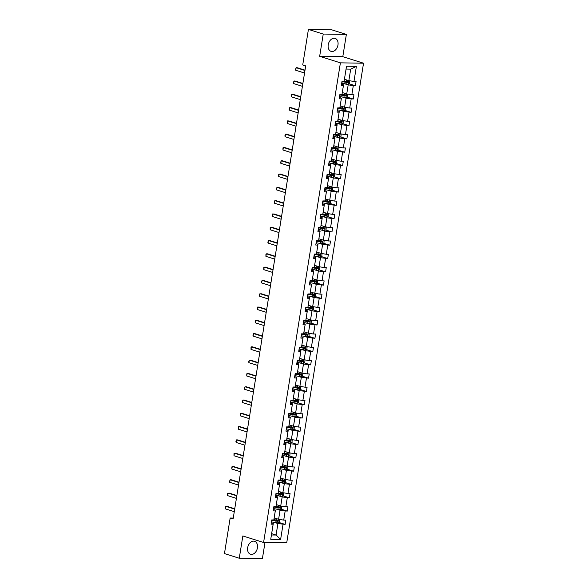 <?xml version="1.0" encoding="UTF-8"?>
<svg xmlns="http://www.w3.org/2000/svg" width="588" height="588" viewBox="0 0 588 588"><rect width="100%" height="100%" fill="white"/><g stroke="black" fill="none" stroke-linecap="round" stroke-linejoin="round"><path stroke-width="0.88" d="M328.222 44.806A6.806 4.777 107.4 0 0 331.059 51.369A6.806 4.777 107.4 0 0 337.975 44.953A6.806 4.777 107.4 0 0 335.131 38.389A6.806 4.777 107.4 0 0 328.222 44.806M247.673 547.693A6.806 4.777 107.4 0 0 250.51 554.264A6.806 4.777 107.4 0 0 257.426 547.847A6.806 4.777 107.4 0 0 254.582 541.283A6.806 4.777 107.4 0 0 247.673 547.693M346.369 34.405L323.238 34.053L319.666 56.33L342.797 56.691L346.369 34.405L331.551 29.76L308.421 29.4L302.724 64.974L305.686 65.907L233.12 518.947L230.158 518.021L224.462 553.595L239.272 558.24L262.41 558.6L264.99 542.496M342.797 56.691L363.538 63.203L286.716 542.827L263.586 542.474L340.408 62.843L363.538 63.203M323.238 34.053L308.421 29.4M344.443 79.255L348.86 80.637L350.698 69.134L356.387 66.378L353.976 81.46L356.071 81.497L355.387 85.752L349.015 83.753M348.86 80.637L353.976 81.46M342.312 92.544L346.729 93.933L348.177 84.9L355.387 85.752M353.292 85.723L351.844 94.756L353.939 94.786L353.256 99.049L346.883 97.042M340.187 105.84L344.597 107.222L346.045 98.189L353.256 99.049M351.161 99.012L349.713 108.045L351.808 108.074L351.124 112.337L344.752 110.338M338.056 119.129L342.473 120.518L343.921 111.485L351.124 112.337M349.029 112.308L347.589 121.341L349.684 121.371L349 125.634L342.628 123.627M335.924 132.425L340.342 133.807L341.79 124.774L349 125.634M346.905 125.597L345.457 134.63L347.552 134.659L346.869 138.922L340.496 136.923M333.8 145.714L338.21 147.103L339.658 138.07L346.869 138.922M344.774 138.893L343.326 147.919L345.421 147.956L344.737 152.219L338.365 150.212M331.669 159.01L336.086 160.392L337.534 151.359L344.737 152.219M342.642 152.182L341.202 161.215L343.296 161.244L342.613 165.507L336.24 163.508M329.537 172.299L333.955 173.688L335.403 164.655L342.613 165.507M340.518 165.478L339.07 174.504L341.165 174.54L340.481 178.796L334.109 176.797M327.413 185.588L331.823 186.977L333.271 177.944L340.481 178.796M338.387 178.767L336.939 187.8L339.033 187.829L338.35 192.092L331.977 190.093M325.282 198.884L329.699 200.273L331.147 191.24L338.35 192.092M336.255 192.063L334.815 201.089L336.909 201.125L336.226 205.381L329.853 203.382M323.15 212.172L327.567 213.562L329.015 204.528L336.226 205.381M334.131 205.352L332.683 214.385L334.778 214.414L334.094 218.677L327.722 216.678M321.026 225.469L325.436 226.85L326.884 217.825L334.094 218.677M332 218.64L330.552 227.674L332.646 227.71L331.963 231.966L325.59 229.967M318.894 238.757L323.312 240.147L324.76 231.113L331.963 231.966M329.868 231.937L328.427 240.97L330.522 240.999L329.839 245.262L323.466 243.263M316.763 252.054L321.18 253.435L322.628 244.41L329.839 245.262M327.744 245.225L326.296 254.259L328.391 254.295L327.707 258.551L321.335 256.552M314.639 265.342L319.049 266.731L320.497 257.698L327.707 258.551M325.612 258.522L324.164 267.555L326.259 267.584L325.576 271.847L319.203 269.848M312.507 278.639L316.925 280.02L318.373 270.994L325.576 271.847M323.481 271.81L322.04 280.844L324.135 280.88L323.451 285.136L317.079 283.137M310.376 291.927L314.793 293.316L316.241 284.283L323.451 285.136M321.357 285.106L319.909 294.14L322.004 294.169L321.32 298.432L314.947 296.425M308.252 305.223L312.662 306.605L314.11 297.572L321.32 298.432M319.225 298.395L317.777 307.428L319.872 307.465L319.188 311.721L312.816 309.722M306.12 318.512L310.538 319.901L311.985 310.868L319.188 311.721M317.094 311.691L315.653 320.725L317.748 320.754L317.064 325.017L310.692 323.01M303.989 331.808L308.406 333.19L309.854 324.157L317.064 325.017M314.97 324.98L313.522 334.013L315.616 334.043L314.933 338.306L308.56 336.307M301.864 345.097L306.274 346.486L307.722 337.453L314.933 338.306M312.838 338.276L311.39 347.31L313.485 347.339L312.801 351.602L306.429 349.595M299.733 358.393L304.15 359.775L305.591 350.742L312.801 351.602M310.707 351.565L309.266 360.598L311.361 360.628L310.677 364.891L304.305 362.892M297.601 371.682L302.019 373.071L303.467 364.038L310.677 364.891M308.582 364.861L307.134 373.887L309.229 373.924L308.546 378.18L302.173 376.18M295.477 384.971L299.887 386.36L301.335 377.327L308.546 378.18M306.451 378.15L305.003 387.183L307.098 387.213L306.414 391.476L300.042 389.476M293.346 398.267L297.763 399.656L299.204 390.623L306.414 391.476M304.319 391.446L302.879 400.472L304.974 400.509L304.29 404.764L297.918 402.765M291.214 411.556L295.632 412.945L297.08 403.912L304.29 404.764M302.195 404.735L300.747 413.768L302.842 413.798L302.159 418.061L295.786 416.061M289.09 424.852L293.5 426.241L294.948 417.208L302.159 418.061M300.064 418.024L298.616 427.057L300.711 427.094L300.027 431.349L293.655 429.35M286.959 438.141L291.376 439.53L292.817 430.497L300.027 431.349M297.932 431.32L296.492 440.353L298.586 440.383L297.903 444.646L291.53 442.646M284.827 451.437L289.245 452.819L290.692 443.793L297.903 444.646M295.808 444.609L294.36 453.642L296.455 453.679L295.771 457.934L289.399 455.935M282.696 464.726L287.113 466.115L288.561 457.082L295.771 457.934M293.677 457.905L292.229 466.938L294.323 466.968L293.64 471.231L287.267 469.231M280.572 478.022L284.989 479.404L286.429 470.378L293.64 471.231M291.545 471.194L290.104 480.227L292.199 480.264L291.516 484.519L285.143 482.52M278.44 491.311L282.857 492.7L284.305 483.667L291.516 484.519M289.421 484.49L287.973 493.523L290.068 493.553L289.384 497.815L283.012 495.816M276.309 504.607L280.726 505.989L282.174 496.956L289.384 497.815M287.289 497.779L285.841 506.812L287.936 506.849L287.253 511.104L280.88 509.105M274.184 517.896L278.602 519.285L280.042 510.252L287.253 511.104M285.158 511.075L283.717 520.108L285.805 520.137L285.129 524.4L278.756 522.394M271.656 533.661L276.073 535.043L277.918 523.54L285.129 524.4M283.034 524.364L280.616 539.446L270.737 539.292L273.155 524.209L271.061 524.18L271.744 519.917L273.839 519.954L275.28 510.921L273.185 510.891L273.868 506.628L275.963 506.658L277.411 497.632L275.316 497.595L276 493.339L278.095 493.369L279.543 484.336L277.448 484.306L278.131 480.043L280.226 480.073L281.667 471.047L279.572 471.01L280.255 466.754L282.35 466.784L283.798 457.751L281.703 457.721L282.387 453.458L284.482 453.495L285.93 444.462L283.835 444.425L284.519 440.169L286.613 440.199L288.054 431.166L285.959 431.136L286.643 426.873L288.737 426.91L290.185 417.877L288.091 417.84L288.774 413.585L290.869 413.614L292.317 404.581L290.222 404.551L290.906 400.288L293 400.325L294.441 391.292L292.346 391.255L293.03 387L295.125 387.029L296.572 377.996L294.478 377.966L295.161 373.703L297.256 373.74L298.704 364.707L296.609 364.67L297.293 360.415L299.388 360.444L300.828 351.411L298.733 351.381L299.417 347.118L301.512 347.155L302.96 338.122L300.865 338.093L301.548 333.83L303.643 333.859L305.091 324.826L302.996 324.796L303.68 320.534L305.775 320.57L307.215 311.537L305.121 311.508L305.804 307.245L307.899 307.274L309.347 298.248L307.252 298.212L307.936 293.949L310.03 293.985L311.478 284.952L309.384 284.923L310.067 280.66L312.162 280.689L313.602 271.663L311.508 271.627L312.191 267.371L314.286 267.4L315.734 258.367L313.639 258.338L314.323 254.075L316.418 254.104L317.865 245.078L315.771 245.042L316.454 240.786L318.549 240.815L319.99 231.782L317.895 231.753L318.578 227.49L320.673 227.527L322.121 218.493L320.026 218.457L320.71 214.201L322.805 214.23L324.253 205.197L322.158 205.168L322.841 200.905L324.936 200.942L326.377 191.909L324.282 191.872L324.966 187.616L327.06 187.645L328.508 178.612L326.413 178.583L327.097 174.32L329.192 174.357L330.64 165.324L328.545 165.287L329.229 161.031L331.323 161.061L332.764 152.027L330.676 151.998L331.353 147.735L333.447 147.772L334.895 138.739L332.801 138.702L333.484 134.446L335.579 134.476L337.027 125.442L334.932 125.413L335.616 121.15L337.71 121.187L339.151 112.154L337.064 112.124L337.74 107.861L339.835 107.891L341.283 98.858L339.188 98.828L339.871 94.565L341.966 94.602L343.414 85.569L341.319 85.539L342.003 81.276L344.098 81.306L346.508 66.224L356.387 66.378M341.966 94.602L343.546 84.826L341.532 84.194M343.546 84.826L343.414 85.569M344.744 83.819L348.177 84.9M346.729 93.933L351.844 94.756M339.835 107.891L341.422 98.123L339.401 97.49M341.422 98.123L341.283 98.858M342.62 97.116L346.045 98.189M344.597 107.222L349.713 108.045M337.71 121.187L339.291 111.411L337.277 110.779M339.291 111.411L339.151 112.154M340.489 110.404L343.921 111.485M342.473 120.518L347.589 121.341M335.579 134.476L337.159 124.707L335.145 124.075M337.159 124.707L337.027 125.442M338.357 123.701L341.79 124.774M340.342 133.807L345.457 134.63M333.447 147.772L335.035 137.996L333.014 137.364M335.035 137.996L334.895 138.739M336.233 136.989L339.658 138.07M338.21 147.103L343.326 147.919M331.323 161.061L332.904 151.292L330.89 150.653M332.904 151.292L332.764 152.027M334.102 150.285L337.534 151.359M336.086 160.392L341.202 161.215M329.192 174.357L330.772 164.581L328.758 163.949M330.772 164.581L330.64 165.324M331.97 163.574L335.403 164.655M333.955 173.688L339.07 174.504M327.06 187.645L328.648 177.877L326.627 177.238M328.648 177.877L328.508 178.612M329.846 176.87L333.271 177.944M331.823 186.977L336.939 187.8M324.936 200.942L326.516 191.166L324.502 190.534M326.516 191.166L326.377 191.909M327.714 190.159L331.147 191.24M329.699 200.273L334.815 201.089M322.805 214.23L324.385 204.455L322.371 203.823M324.385 204.455L324.253 205.197M325.583 203.455L329.015 204.528M327.567 213.562L332.683 214.385M320.673 227.527L322.261 217.751L320.239 217.119M322.261 217.751L322.121 218.493M323.459 216.744L326.884 217.825M325.436 226.85L330.552 227.674M318.549 240.815L320.129 231.04L318.115 230.408M320.129 231.04L319.99 231.782M321.327 230.04L324.76 231.113M323.312 240.147L328.427 240.97M316.418 254.104L317.998 244.336L315.984 243.704M317.998 244.336L317.865 245.078M319.196 243.329L322.628 244.41M321.18 253.435L326.296 254.259M314.286 267.4L315.874 257.625L313.852 256.993M315.874 257.625L315.734 258.367M317.064 256.625L320.497 257.698M319.049 266.731L324.164 267.555M312.162 280.689L313.742 270.921L311.728 270.289M313.742 270.921L313.602 271.663M314.94 269.914L318.373 270.994M316.925 280.02L322.04 280.844M310.03 293.985L311.611 284.21L309.597 283.578M311.611 284.21L311.478 284.952M312.809 283.203L316.241 284.283M314.793 293.316L319.909 294.14M307.899 307.274L309.486 297.506L307.465 296.874M309.486 297.506L309.347 298.248M310.677 296.499L314.11 297.572M312.662 306.605L317.777 307.428M305.775 320.57L307.355 310.795L305.341 310.163M307.355 310.795L307.215 311.537M308.553 309.788L311.985 310.868M310.538 319.901L315.653 320.725M303.643 333.859L305.223 324.091L303.21 323.459M305.223 324.091L305.091 324.826M306.421 323.084L309.854 324.157M308.406 333.19L313.522 334.013M301.512 347.155L303.099 337.38L301.078 336.748M303.099 337.38L302.96 338.122M304.29 336.373L307.722 337.453M306.274 346.486L311.39 347.31M299.388 360.444L300.968 350.676L298.954 350.036M300.968 350.676L300.828 351.411M302.166 349.669L305.591 350.742M304.15 359.775L309.266 360.598M297.256 373.74L298.836 363.965L296.822 363.333M298.836 363.965L298.704 364.707M300.034 362.958L303.467 364.038M302.019 373.071L307.134 373.887M295.125 387.029L296.712 377.261L294.691 376.621M296.712 377.261L296.572 377.996M297.903 376.254L301.335 377.327M299.887 386.36L305.003 387.183M293 400.325L294.581 390.55L292.567 389.918M294.581 390.55L294.441 391.292M295.779 389.543L299.204 390.623M297.763 399.656L302.879 400.472M290.869 413.614L292.449 403.838L290.435 403.206M292.449 403.838L292.317 404.581M293.647 402.839L297.08 403.912M295.632 412.945L300.747 413.768M288.737 426.91L290.325 417.135L288.304 416.502M290.325 417.135L290.185 417.877M291.516 416.128L294.948 417.208M293.5 426.241L298.616 427.057M286.613 440.199L288.194 430.423L286.18 429.791M288.194 430.423L288.054 431.166M289.392 429.424L292.817 430.497M291.376 439.53L296.492 440.353M284.482 453.495L286.062 443.72L284.048 443.087M286.062 443.72L285.93 444.462M287.26 442.713L290.692 443.793M289.245 452.819L294.36 453.642M282.35 466.784L283.938 457.008L281.917 456.376M283.938 457.008L283.798 457.751M285.129 456.009L288.561 457.082M287.113 466.115L292.229 466.938M280.226 480.073L281.806 470.304L279.792 469.672M281.806 470.304L281.667 471.047M283.004 469.298L286.429 470.378M284.989 479.404L290.104 480.227M278.095 493.369L279.675 483.593L277.661 482.961M279.675 483.593L279.543 484.336M280.873 482.594L284.305 483.667M282.857 492.7L287.973 493.523M275.963 506.658L277.551 496.889L275.529 496.257M277.551 496.889L277.411 497.632M278.741 495.882L282.174 496.956M280.726 505.989L285.841 506.812M273.839 519.954L275.419 510.178L273.405 509.546M275.419 510.178L275.28 510.921M276.617 509.171L280.042 510.252M278.602 519.285L283.717 520.108M270.737 539.292L273.288 523.474L271.274 522.842M273.288 523.474L273.155 524.209M319.666 56.33L340.408 62.843M263.586 542.474L242.844 535.962L239.272 558.24M233.26 518.065L230.158 518.021M350.698 69.134L346.075 69.068L344.098 81.306M274.486 522.467L277.918 523.54M271.45 534.977L276.073 535.043L280.616 539.446M346.508 66.224L346.075 69.068M234.281 511.678L225.476 508.907L225.476 506.76L227.005 506.371L234.744 508.796M225.476 508.907L225.88 506.356L234.693 509.12M275.169 518.204L274.162 518.013M279.432 519.417L279.212 522.122L277.823 522.952L271.663 521.923A6.674 0.97 -170.9 0 1 271.428 521.879M271.685 520.262A6.674 0.97 9.1 0 0 271.921 520.307L277.543 521.306L277.705 520.284L273.898 519.63M276.852 520.013L276.691 521.041L272.178 520.182A5.542 0.808 -170.9 0 1 271.715 520.093M236.413 498.381L227.6 495.618L227.607 493.464L229.136 493.082L236.876 495.508M227.6 495.618L228.012 493.06L236.824 495.831M238.544 485.093L229.732 482.329L229.533 481.454L230.143 479.771L231.268 479.786L239 482.219M229.732 482.329L230.143 479.771L238.949 482.535M277.301 504.916L276.294 504.725M281.556 506.121L281.343 508.833L279.954 509.664L273.795 508.635A6.674 0.97 -170.9 0 1 273.56 508.591M273.817 506.966A6.674 0.97 9.1 0 0 274.052 507.018L279.668 508.01L279.837 506.988L276.022 506.341M278.984 506.724L278.815 507.745L274.309 506.893A5.542 0.808 -170.9 0 1 273.846 506.797M279.425 491.619L278.425 491.428M283.688 492.832L283.467 495.537L282.086 496.368L275.919 495.339A6.674 0.97 -170.9 0 1 275.684 495.294M275.948 493.677A6.674 0.97 9.1 0 0 276.184 493.722L281.799 494.721L281.961 493.7L278.153 493.045M281.108 493.428L280.946 494.457L276.441 493.597A5.542 0.808 -170.9 0 1 275.97 493.508M240.668 471.796L231.863 469.033L231.863 466.879L233.399 466.497L241.131 468.923M231.863 469.033L232.267 466.475L241.08 469.246M281.556 478.331L280.549 478.14M285.819 479.543L285.599 482.248L284.21 483.079L278.05 482.05A6.674 0.97 -170.9 0 1 277.815 482.006M278.073 480.381A6.674 0.97 9.1 0 0 278.308 480.433L283.93 481.432L284.092 480.403L280.285 479.757M283.24 480.139L283.078 481.16L278.565 480.308A5.542 0.808 -170.9 0 1 278.102 480.212M242.8 458.508L233.987 455.744L233.995 453.591L235.523 453.201L243.263 455.634M233.987 455.744L234.399 453.186L243.211 455.95M283.688 465.035L282.681 464.843M287.944 466.247L287.73 468.952L286.341 469.783L280.182 468.754A6.674 0.97 -170.9 0 1 279.947 468.71M280.204 467.092A6.674 0.97 9.1 0 0 280.439 467.137L286.055 468.136L286.224 467.115L282.409 466.46M285.371 466.85L285.202 467.872L280.696 467.012A5.542 0.808 -170.9 0 1 280.233 466.923M244.931 445.212L236.119 442.448L235.92 441.573L236.53 439.89L237.655 439.912L245.387 442.338M236.119 442.448L236.53 439.89L245.336 442.661M285.812 451.746L284.812 451.555M290.075 452.958L289.855 455.663L288.473 456.494L282.306 455.465A6.674 0.97 -170.9 0 1 282.071 455.421M282.336 453.796A6.674 0.97 9.1 0 0 282.571 453.848L288.186 454.847L288.348 453.818L284.541 453.172M287.495 453.554L287.334 454.575L282.828 453.723A5.542 0.808 -170.9 0 1 282.358 453.627M247.056 431.923L238.25 429.159L238.25 427.006L239.786 426.616L247.519 429.049M238.25 429.159L238.654 426.601L247.467 429.365M287.944 438.45L286.937 438.258M292.207 439.662L291.986 442.367L290.597 443.205L284.438 442.169A6.674 0.97 -170.9 0 1 284.202 442.125M284.46 440.508A6.674 0.97 9.1 0 0 284.695 440.552L290.318 441.551L290.479 440.53L286.672 439.875M289.627 440.265L289.465 441.287L284.952 440.434A5.542 0.808 -170.9 0 1 284.489 440.339M249.187 418.627L240.374 415.863L240.382 413.709L241.911 413.327L249.65 415.753M240.374 415.863L240.786 413.305L249.599 416.076M290.075 425.161L289.068 424.97M294.331 426.374L294.118 429.078L292.728 429.909L286.569 428.88A6.674 0.97 -170.9 0 1 286.334 428.836M286.591 427.211A6.674 0.97 9.1 0 0 286.826 427.263L292.442 428.262L292.611 427.241L288.796 426.587M291.758 426.969L291.589 427.99L287.084 427.138A5.542 0.808 -170.9 0 1 286.621 427.042M251.319 405.338L242.506 402.574L242.307 401.7L242.917 400.016L244.042 400.031L251.774 402.464M242.506 402.574L242.917 400.016L251.723 402.78M292.199 411.872L291.2 411.673M296.462 413.077L296.242 415.782L294.86 416.62L288.693 415.591A6.674 0.97 -170.9 0 1 288.458 415.54M288.723 413.923A6.674 0.97 9.1 0 0 288.958 413.967L294.573 414.966L294.735 413.945L290.928 413.29M293.882 413.68L293.721 414.702L289.215 413.849A5.542 0.808 -170.9 0 1 288.745 413.754M253.443 392.049L244.637 389.278L244.637 387.125L246.174 386.742L253.906 389.168M244.637 389.278L245.042 386.72L253.854 389.491M255.574 378.753L246.762 375.989L246.769 373.836L248.298 373.446L256.037 375.879M246.762 375.989L247.173 373.431L255.986 376.195M257.706 365.464L248.893 362.693L248.695 361.818L249.305 360.143L250.429 360.157L258.161 362.583M248.893 362.693L249.305 360.143L258.11 362.906M259.83 352.168L251.025 349.404L251.025 347.251L252.561 346.861L260.293 349.294M251.025 349.404L251.429 346.846L260.241 349.61M261.961 338.879L253.149 336.108L252.95 335.233L253.56 333.558L254.685 333.572L262.424 335.998M253.149 336.108L253.56 333.558L262.373 336.321M264.093 325.583L255.28 322.819L255.082 321.945L255.692 320.262L256.816 320.276L264.549 322.709M255.28 322.819L255.692 320.262L264.497 323.025M266.217 312.294L257.412 309.523L257.412 307.377L258.948 306.987L266.68 309.413M257.412 309.523L257.816 306.973L266.629 309.736M268.349 298.998L259.536 296.234L259.543 294.081L261.072 293.699L268.812 296.124M259.536 296.234L259.947 293.677L268.76 296.44M270.48 285.709L261.667 282.938L261.469 282.071L262.079 280.388L263.204 280.402L270.936 282.828M261.667 282.938L262.079 280.388L270.884 283.151M272.604 272.413L263.799 269.649L263.799 267.496L265.335 267.114L273.067 269.539M263.799 269.649L264.203 267.092L273.016 269.863M294.331 398.576L293.324 398.385M298.594 399.789L298.373 402.493L296.984 403.324L290.825 402.295A6.674 0.97 -170.9 0 1 290.59 402.251M290.847 400.626A6.674 0.97 9.1 0 0 291.082 400.678L296.705 401.678L296.866 400.656L293.059 400.002M296.014 400.384L295.852 401.406L291.339 400.553A5.542 0.808 -170.9 0 1 290.876 400.465M296.462 385.287L295.455 385.089M300.718 386.492L300.505 389.197L299.116 390.035L292.956 389.006A6.674 0.97 -170.9 0 1 292.721 388.955M292.978 387.338A6.674 0.97 9.1 0 0 293.214 387.382L298.829 388.381L298.998 387.36L295.183 386.706M298.145 387.095L297.976 388.117L293.471 387.264A5.542 0.808 -170.9 0 1 293.008 387.169M298.586 371.991L297.587 371.8M302.849 373.204L302.629 375.908L301.247 376.739L295.08 375.71A6.674 0.97 -170.9 0 1 294.845 375.666M295.11 374.049A6.674 0.97 9.1 0 0 295.345 374.093L300.96 375.093L301.122 374.071L297.315 373.417M300.27 373.799L300.108 374.821L295.602 373.968A5.542 0.808 -170.9 0 1 295.132 373.88M300.718 358.702L299.711 358.504M304.981 359.907L304.76 362.612L303.371 363.45L297.212 362.421A6.674 0.97 -170.9 0 1 296.977 362.37M297.234 360.753A6.674 0.97 9.1 0 0 297.469 360.797L303.092 361.796L303.254 360.775L299.446 360.121M302.401 360.51L302.239 361.532L297.726 360.679A5.542 0.808 -170.9 0 1 297.263 360.584M302.849 345.406L301.842 345.215M307.105 346.619L306.892 349.323L305.503 350.154L299.343 349.125A6.674 0.97 -170.9 0 1 299.108 349.081M299.365 347.464A6.674 0.97 9.1 0 0 299.601 347.508L305.223 348.508L305.385 347.486L301.57 346.832M304.533 347.214L304.363 348.236L299.858 347.383A5.542 0.808 -170.9 0 1 299.395 347.295M304.974 332.117L303.974 331.919M309.237 333.322L309.016 336.027L307.634 336.865L301.475 335.836A6.674 0.97 -170.9 0 1 301.232 335.785M301.497 334.168A6.674 0.97 9.1 0 0 301.732 334.212L307.348 335.211L307.509 334.19L303.702 333.536M306.657 333.925L306.495 334.947L301.989 334.094A5.542 0.808 -170.9 0 1 301.519 333.999M307.105 318.821L306.098 318.63M311.368 320.034L311.148 322.738L309.758 323.569L303.599 322.54A6.674 0.97 -170.9 0 1 303.364 322.496M303.621 320.879A6.674 0.97 9.1 0 0 303.856 320.923L309.479 321.923L309.641 320.901L305.834 320.247M308.788 320.629L308.626 321.651L304.114 320.798A5.542 0.808 -170.9 0 1 303.651 320.71M309.237 305.532L308.23 305.341M313.492 306.738L313.279 309.45L311.89 310.28L305.731 309.251A6.674 0.97 -170.9 0 1 305.495 309.2M305.753 307.583A6.674 0.97 9.1 0 0 305.988 307.627L311.611 308.626L311.772 307.605L307.958 306.958M310.92 307.34L310.751 308.362L306.245 307.509A5.542 0.808 -170.9 0 1 305.782 307.414M311.361 292.236L310.361 292.045M315.624 293.449L315.403 296.154L314.021 296.984L307.862 295.955A6.674 0.97 -170.9 0 1 307.62 295.911M307.884 294.294A6.674 0.97 9.1 0 0 308.119 294.338L313.735 295.338L313.896 294.316L310.089 293.662M313.044 294.044L312.882 295.073L308.377 294.213A5.542 0.808 -170.9 0 1 307.906 294.125M313.492 278.947L312.485 278.756M317.755 280.16L317.535 282.865L316.146 283.695L309.986 282.666A6.674 0.97 -170.9 0 1 309.751 282.622M310.008 280.998A6.674 0.97 9.1 0 0 310.243 281.049L315.866 282.049L316.028 281.02L312.221 280.373M315.175 280.755L315.014 281.777L310.501 280.924A5.542 0.808 -170.9 0 1 310.038 280.829M274.736 259.124L265.923 256.361L265.93 254.207L267.459 253.818L275.199 256.25M265.923 256.361L266.335 253.803L275.147 256.566M315.624 265.651L314.617 265.46M319.879 266.864L319.666 269.569L318.277 270.399L312.118 269.37A6.674 0.97 -170.9 0 1 311.883 269.326M312.14 267.709A6.674 0.97 9.1 0 0 312.375 267.753L317.998 268.753L318.159 267.731L314.345 267.077M317.307 267.466L317.145 268.488L312.632 267.628A5.542 0.808 -170.9 0 1 312.169 267.54M276.867 245.828L268.054 243.064L267.856 242.19L268.466 240.507L269.591 240.529L277.323 242.954M268.054 243.064L268.466 240.507L277.279 243.278M317.748 252.362L316.748 252.171M322.011 253.575L321.79 256.28L320.438 257.088L314.249 256.081A6.674 0.97 -170.9 0 1 314.007 256.037M314.271 254.413A6.674 0.97 9.1 0 0 314.506 254.464L320.122 255.464L320.284 254.435L316.476 253.788M319.431 254.17L319.269 255.192L314.764 254.339A5.542 0.808 -170.9 0 1 314.293 254.244M278.991 232.539L270.186 229.776L270.186 227.622L271.722 227.233L279.454 229.665M270.186 229.776L270.59 227.218L279.403 229.981M319.879 239.066L318.872 238.875M324.142 240.279L323.922 242.984L322.533 243.814L316.373 242.785A6.674 0.97 -170.9 0 1 316.138 242.741M316.395 241.124A6.674 0.97 9.1 0 0 316.631 241.168L322.253 242.168L322.415 241.146L318.608 240.492M321.562 240.882L321.401 241.903L316.888 241.051A5.542 0.808 -170.9 0 1 316.425 240.955M281.123 219.243L272.31 216.48L272.317 214.326L273.846 213.944L281.586 216.369M272.31 216.48L272.722 213.922L281.534 216.693M322.011 225.777L321.004 225.586M326.266 226.99L326.053 229.695L324.664 230.525L318.505 229.496A6.674 0.97 -170.9 0 1 318.27 229.452M318.527 227.828A6.674 0.97 9.1 0 0 318.762 227.879L324.385 228.879L324.547 227.857L320.732 227.203M323.694 227.585L323.532 228.607L319.019 227.754A5.542 0.808 -170.9 0 1 318.556 227.659M283.254 205.954L274.442 203.191L274.243 202.316L274.853 200.633L275.978 200.648L283.71 203.081M274.442 203.191L274.853 200.633L283.666 203.397M324.135 212.481L323.135 212.29M328.398 213.694L328.178 216.399L326.796 217.237L320.636 216.2A6.674 0.97 -170.9 0 1 320.394 216.156M320.658 214.539A6.674 0.97 9.1 0 0 320.894 214.583L326.509 215.583L326.671 214.561L322.863 213.907M325.818 214.297L325.656 215.318L321.151 214.466A5.542 0.808 -170.9 0 1 320.68 214.37M285.378 192.666L276.573 189.895L276.375 189.02L276.977 187.337L278.109 187.359L285.841 189.784M276.573 189.895L276.977 187.337L285.79 190.108M326.266 199.192L325.26 199.001M330.529 200.405L330.309 203.11L328.92 203.94L322.761 202.911A6.674 0.97 -170.9 0 1 322.525 202.867M322.783 201.243A6.674 0.97 9.1 0 0 323.018 201.294L328.641 202.294L328.802 201.272L324.995 200.618M327.95 201L327.788 202.022L323.275 201.169A5.542 0.808 -170.9 0 1 322.812 201.074M287.51 179.369L278.697 176.606L278.705 174.452L280.233 174.063L287.973 176.496M278.697 176.606L279.109 174.048L287.922 176.812M328.398 185.904L327.391 185.705M332.661 187.109L332.44 189.814L331.051 190.652L324.892 189.623A6.674 0.97 -170.9 0 1 324.657 189.571M324.914 187.954A6.674 0.97 9.1 0 0 325.149 187.998L330.772 188.998L330.934 187.976L327.119 187.322M330.081 187.712L329.919 188.733L325.407 187.881A5.542 0.808 -170.9 0 1 324.944 187.785M289.641 166.081L280.829 163.31L280.63 162.435L281.24 160.752L282.365 160.774L290.097 163.199M280.829 163.31L281.24 160.752L290.053 163.523M330.522 172.607L329.523 172.416M334.785 173.82L334.565 176.525L333.183 177.356L327.024 176.327A6.674 0.97 -170.9 0 1 326.781 176.282M327.046 174.665A6.674 0.97 9.1 0 0 327.281 174.709L332.896 175.709L333.058 174.687L329.251 174.033M332.205 174.416L332.044 175.437L327.538 174.585A5.542 0.808 -170.9 0 1 327.068 174.496M291.766 152.784L282.96 150.021L282.968 147.867L284.496 147.478L292.229 149.911M282.96 150.021L283.365 147.463L292.177 150.227M332.654 159.319L331.647 159.12M336.917 160.524L336.696 163.229L335.307 164.067L329.148 163.038A6.674 0.97 -170.9 0 1 328.912 162.986M329.17 161.369A6.674 0.97 9.1 0 0 329.405 161.413L335.028 162.413L335.189 161.391L331.382 160.737M334.337 161.127L334.175 162.148L329.662 161.296A5.542 0.808 -170.9 0 1 329.199 161.2M293.897 139.496L285.084 136.725L284.886 135.85L285.496 134.174L286.621 134.189L294.36 136.614M285.084 136.725L285.496 134.174L294.309 136.938M334.785 146.022L333.778 145.831M339.048 147.235L338.828 149.94L337.439 150.771L331.279 149.742A6.674 0.97 -170.9 0 1 331.044 149.697M331.301 148.08A6.674 0.97 9.1 0 0 331.536 148.125L337.159 149.124L337.321 148.102L333.506 147.448M336.468 147.831L336.307 148.852L331.794 148A5.542 0.808 -170.9 0 1 331.331 147.911M296.029 126.199L287.216 123.436L287.223 121.282L288.752 120.893L296.492 123.326M287.216 123.436L287.628 120.878L296.44 123.642M336.909 132.734L335.91 132.535M341.172 133.939L340.952 136.644L339.57 137.482L333.411 136.453A6.674 0.97 -170.9 0 1 333.168 136.401M333.433 134.784A6.674 0.97 9.1 0 0 333.668 134.828L339.283 135.828L339.452 134.806L335.638 134.152M338.592 134.542L338.431 135.563L333.925 134.711A5.542 0.808 -170.9 0 1 333.455 134.615M298.16 112.911L289.347 110.14L289.149 109.272L289.752 107.589L290.884 107.604L298.616 110.029M289.347 110.14L289.752 107.589L298.564 110.353M339.041 119.438L338.034 119.246M343.304 120.65L343.083 123.355L341.694 124.186L335.535 123.157A6.674 0.97 -170.9 0 1 335.3 123.112M335.557 121.496A6.674 0.97 9.1 0 0 335.799 121.54L341.415 122.539L341.577 121.518L337.769 120.863M340.724 121.246L340.562 122.267L336.049 121.415A5.542 0.808 -170.9 0 1 335.586 121.326M300.284 99.615L291.472 96.851L291.479 94.697L293.008 94.308L300.747 96.741M291.472 96.851L291.883 94.293L300.696 97.057M341.172 106.149L340.165 105.958M345.435 107.354L345.215 110.059L343.826 110.897L337.666 109.868A6.674 0.97 -170.9 0 1 337.431 109.816M337.688 108.199A6.674 0.97 9.1 0 0 337.924 108.243L343.546 109.243L343.708 108.221L339.893 107.575M342.855 107.957L342.694 108.978L338.181 108.126A5.542 0.808 -170.9 0 1 337.718 108.03M302.416 86.326L293.603 83.555L293.405 82.688L294.015 81.004L295.139 81.019L302.879 83.445M293.603 83.555L294.015 81.004L302.827 83.768M343.296 92.853L342.297 92.661M347.559 94.065L347.339 96.77L345.957 97.601L339.798 96.572A6.674 0.97 -170.9 0 1 339.555 96.528M339.82 94.911A6.674 0.97 9.1 0 0 340.055 94.955L345.671 95.954L345.84 94.933L342.025 94.278M344.98 94.661L344.818 95.69L340.312 94.83A5.542 0.808 -170.9 0 1 339.842 94.742M304.547 73.03L295.735 70.266L295.536 69.391L296.139 67.708L297.271 67.73L305.003 70.156M295.735 70.266L296.139 67.708L304.951 70.479M345.428 79.564L344.421 79.373M349.691 80.769L349.47 83.481L348.081 84.312L341.922 83.283A6.674 0.97 -170.9 0 1 341.687 83.231M341.944 81.614A6.674 0.97 9.1 0 0 342.187 81.666L347.802 82.658L347.964 81.636L344.156 80.99M347.111 81.372L346.949 82.393L342.436 81.541A5.542 0.808 -170.9 0 1 341.973 81.445M277.859 522.93L278.455 519.233M271.663 521.923L271.921 520.307M276.184 520.071L276.419 518.601M275.765 522.71L276.022 521.093M276.691 521.041L277.543 521.306M279.991 509.642L280.579 505.945M273.795 508.635L274.052 507.018M278.315 506.775L278.55 505.305M277.889 509.421L278.153 507.797M278.815 507.745L279.668 508.01M282.115 496.353L282.71 492.656M275.919 495.339L276.184 493.722M280.447 493.486L280.682 492.016M280.02 496.125L280.278 494.508M280.946 494.457L281.799 494.721M284.247 483.057L284.842 479.36M278.05 482.05L278.308 480.433M282.571 480.19L282.806 478.72M282.152 482.836L282.409 481.219M283.078 481.16L283.93 481.432M286.378 469.768L286.966 466.071M280.182 468.754L280.439 467.137M284.702 466.901L284.937 465.431M284.276 469.54L284.541 467.923M285.202 467.872L286.055 468.136M288.502 456.472L289.098 452.775M282.306 455.465L282.571 453.848M286.834 453.605L287.069 452.135M286.407 456.251L286.665 454.634M287.334 454.575L288.186 454.847M290.634 443.183L291.229 439.486M284.438 442.169L284.695 440.552M288.958 440.316L289.193 438.846M288.539 442.955L288.796 441.338M289.465 441.287L290.318 441.551M292.765 429.887L293.353 426.19M286.569 428.88L286.826 427.263M291.089 427.028L291.325 425.55M290.663 429.666L290.928 428.049M291.589 427.99L292.442 428.262M294.889 416.598L295.485 412.901M288.693 415.591L288.958 413.967M293.221 413.731L293.456 412.261M292.795 416.37L293.052 414.753M293.721 414.702L294.573 414.966M297.021 403.302L297.616 399.605M290.825 402.295L291.082 400.678M295.345 400.443L295.58 398.973M294.926 403.081L295.183 401.464M295.852 401.406L296.705 401.678M299.152 390.013L299.74 386.316M292.956 389.006L293.214 387.382M297.477 387.147L297.712 385.677M297.05 389.793L297.315 388.168M297.976 388.117L298.829 388.381M301.276 376.717L301.872 373.02M295.08 375.71L295.345 374.093M299.608 373.858L299.843 372.388M299.182 376.496L299.439 374.879M300.108 374.821L300.96 375.093M303.408 363.428L304.003 359.731M297.212 362.421L297.469 360.797M301.732 360.562L301.967 359.092M301.313 363.208L301.57 361.583M302.239 361.532L303.092 361.796M305.539 350.132L306.127 346.435M299.343 349.125L299.601 347.508M303.864 347.273L304.099 345.803M303.437 349.911L303.702 348.294M304.363 348.236L305.223 348.508M307.664 336.843L308.259 333.146M301.475 335.836L301.732 334.212M305.995 333.977L306.23 332.507M305.569 336.623L305.826 334.998M306.495 334.947L307.348 335.211M309.795 323.547L310.39 319.85M303.599 322.54L303.856 320.923M308.119 320.688L308.355 319.218M307.7 323.326L307.958 321.709M308.626 321.651L309.479 321.923M311.927 310.258L312.515 306.561M305.731 309.251L305.988 307.627M310.251 307.392L310.486 305.922M309.825 310.038L310.089 308.413M310.751 308.362L311.611 308.626M314.051 296.969L314.646 293.272M307.862 295.955L308.119 294.338M312.382 294.103L312.618 292.633M311.956 296.742L312.213 295.125M312.882 295.073L313.735 295.338M316.182 283.673L316.778 279.976M309.986 282.666L310.243 281.049M314.506 280.807L314.742 279.337M314.088 283.453L314.345 281.828M315.014 281.777L315.866 282.049M318.314 270.384L318.902 266.687M312.118 269.37L312.375 267.753M316.638 267.518L316.873 266.048M316.212 270.157L316.476 268.54M317.145 268.488L317.998 268.753M320.438 257.088L321.033 253.391M314.249 256.081L314.506 254.464M318.769 254.222L319.005 252.752M318.343 256.868L318.6 255.251M319.269 255.192L320.122 255.464M322.569 243.799L323.165 240.102M316.373 242.785L316.631 241.168M320.894 240.933L321.129 239.463M320.475 243.572L320.732 241.955M321.401 241.903L322.253 242.168M324.701 230.503L325.289 226.806M318.505 229.496L318.762 227.879M323.025 227.644L323.26 226.167M322.599 230.283L322.863 228.666M323.532 228.607L324.385 228.879M326.825 217.215L327.42 213.517M320.636 216.2L320.894 214.583M325.157 214.348L325.392 212.878M324.73 216.987L324.988 215.37M325.656 215.318L326.509 215.583M328.957 203.918L329.552 200.221M322.761 202.911L323.018 201.294M327.281 201.059L327.516 199.582M326.862 203.698L327.119 202.081M327.788 202.022L328.641 202.294M331.088 190.63L331.676 186.933M324.892 189.623L325.149 187.998M329.412 187.763L329.647 186.293M328.986 190.402L329.251 188.785M329.919 188.733L330.772 188.998M333.212 177.333L333.808 173.636M327.024 176.327L327.281 174.709M331.544 174.474L331.779 173.004M331.118 177.113L331.375 175.496M332.044 175.437L332.896 175.709M335.344 164.045L335.939 160.348M329.148 163.038L329.405 161.413M333.668 161.178L333.903 159.708M333.249 163.824L333.506 162.2M334.175 162.148L335.028 162.413M337.475 150.749L338.063 147.051M331.279 149.742L331.536 148.125M335.799 147.889L336.035 146.419M335.373 150.528L335.638 148.911M336.307 148.852L337.159 149.124M339.599 137.46L340.195 133.763M333.411 136.453L333.668 134.828M337.931 134.593L338.166 133.123M337.505 137.239L337.762 135.615M338.431 135.563L339.283 135.828M341.731 124.164L342.326 120.466M335.535 123.157L335.799 121.54M340.055 121.304L340.29 119.834M339.636 123.943L339.893 122.326M340.562 122.267L341.415 122.539M343.862 110.875L344.45 107.178M337.666 109.868L337.924 108.243M342.187 108.008L342.422 106.538M341.76 110.654L342.025 109.03M342.694 108.978L343.546 109.243M345.987 97.579L346.582 93.882M339.798 96.572L340.055 94.955M344.318 94.719L344.553 93.249M343.892 97.358L344.149 95.741M344.818 95.69L345.671 95.954M348.118 84.29L348.713 80.593M341.922 83.283L342.187 81.666M346.442 81.423L346.677 79.953M346.023 84.069L346.281 82.445M346.949 82.393L347.802 82.658"/></g></svg>
